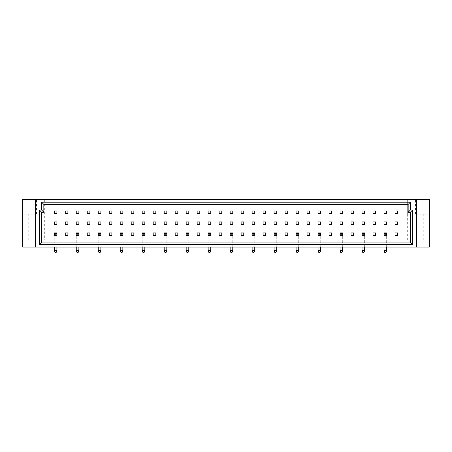 <?xml version="1.0" encoding="UTF-8"?>
<svg xmlns="http://www.w3.org/2000/svg" width="452" height="452" viewBox="0 0 452 452"><rect width="100%" height="100%" fill="white"/><g stroke="black" fill="none" stroke-linecap="round" stroke-linejoin="round"><path stroke-width="0.34" stroke-dasharray="2.26 1.69" d="M418.366 214.175L412.975 214.175L418.366 214.175M418.366 240.125L412.975 240.125L418.366 240.125M33.634 214.175L39.025 214.175L33.634 214.175M33.634 240.125L39.025 240.125L33.634 240.125M54.257 210.943L54.257 213.581L56.895 213.581L56.895 210.943L54.257 210.943M54.257 221.932L54.257 224.571L56.895 224.571L56.895 221.932L54.257 221.932M56.895 250.679L56.895 232.927L54.257 232.927L54.257 235.565L56.895 235.565L56.895 232.927L54.257 232.927L54.257 235.565L56.895 235.565L56.895 232.927L54.257 232.927L54.257 250.679L55.025 252.544L56.127 252.544L56.895 250.679L54.257 250.679M65.252 232.927L65.252 235.565L67.89 235.565L67.89 232.927L65.252 232.927M78.88 247.052L78.88 235.565L76.241 235.565L78.88 235.565L78.88 232.927L76.241 232.927L76.241 235.565L78.88 235.565L78.88 232.927L76.241 232.927L76.241 247.052M87.236 235.565L89.875 235.565L89.875 232.927L87.236 232.927L87.236 235.565M100.864 247.052L100.864 235.565L98.225 235.565L100.864 235.565L100.864 232.927L98.225 232.927L98.225 235.565L100.864 235.565L100.864 232.927L98.225 232.927L98.225 247.052M109.22 235.565L111.859 235.565L111.859 232.927L109.22 232.927L109.22 235.565M122.848 247.052L122.848 235.565L120.209 235.565L122.848 235.565L122.848 232.927L120.209 232.927L120.209 235.565L122.848 235.565L122.848 232.927L120.209 232.927L120.209 247.052M131.204 235.565L133.843 235.565L133.843 232.927L131.204 232.927L131.204 235.565M144.832 247.052L144.832 235.565L142.194 235.565L144.832 235.565L144.832 232.927L142.194 232.927L142.194 235.565L144.832 235.565L144.832 232.927L142.194 232.927L142.194 247.052M153.188 235.565L155.827 235.565L155.827 232.927L153.188 232.927L153.188 235.565M166.816 247.052L166.816 235.565L164.178 235.565L166.816 235.565L166.816 232.927L164.178 232.927L164.178 235.565L166.816 235.565L166.816 232.927L164.178 232.927L164.178 247.052M175.173 235.565L177.811 235.565L177.811 232.927L175.173 232.927L175.173 235.565M188.8 247.052L188.8 235.565L186.167 235.565L188.8 235.565L188.8 232.927L186.167 232.927L186.167 235.565L188.8 235.565L188.8 232.927L186.167 232.927L186.167 247.052M197.157 235.565L199.795 235.565L199.795 232.927L197.157 232.927L197.157 235.565M210.79 247.052L210.79 235.565L208.152 235.565L210.79 235.565L210.79 232.927L208.152 232.927L208.152 235.565L210.79 235.565L210.79 232.927L208.152 232.927L208.152 247.052M219.141 235.565L221.779 235.565L221.779 232.927L219.141 232.927L219.141 235.565M232.774 247.052L232.774 235.565L230.136 235.565L232.774 235.565L232.774 232.927L230.136 232.927L230.136 235.565L232.774 235.565L232.774 232.927L230.136 232.927L230.136 247.052M241.125 235.565L243.764 235.565L243.764 232.927L241.125 232.927L241.125 235.565M254.758 247.052L254.758 235.565L252.12 235.565L254.758 235.565L254.758 232.927L252.12 232.927L252.12 235.565L254.758 235.565L254.758 232.927L252.12 232.927L252.12 247.052M263.109 235.565L265.748 235.565L265.748 232.927L263.109 232.927L263.109 235.565M276.743 247.052L276.743 235.565L274.104 235.565L276.743 235.565L276.743 232.927L274.104 232.927L274.104 235.565L276.743 235.565L276.743 232.927L274.104 232.927L274.104 247.052M285.093 235.565L287.732 235.565L287.732 232.927L285.093 232.927L285.093 235.565M298.727 247.052L298.727 235.565L296.088 235.565L298.727 235.565L298.727 232.927L296.088 232.927L296.088 235.565L298.727 235.565L298.727 232.927L296.088 232.927L296.088 247.052M307.077 235.565L309.716 235.565L309.716 232.927L307.077 232.927L307.077 235.565M320.711 247.052L320.711 235.565L318.072 235.565L320.711 235.565L320.711 232.927L318.072 232.927L318.072 235.565L320.711 235.565L320.711 232.927L318.072 232.927L318.072 247.052M329.062 235.565L331.7 235.565L331.7 232.927L329.062 232.927L329.062 235.565M342.695 247.052L342.695 235.565L340.057 235.565L342.695 235.565L342.695 232.927L340.057 232.927L340.057 235.565L342.695 235.565L342.695 232.927L340.057 232.927L340.057 247.052M351.046 235.565L353.684 235.565L353.684 232.927L351.046 232.927L351.046 235.565M364.679 247.052L364.679 235.565L362.041 235.565L364.679 235.565L364.679 232.927L362.041 232.927L362.041 235.565L364.679 235.565L364.679 232.927L362.041 232.927L362.041 247.052M373.036 235.565L375.668 235.565L375.668 232.927L373.036 232.927L373.036 235.565M386.663 247.052L386.663 235.565L384.025 235.565L386.663 235.565L386.663 232.927L384.025 232.927L384.025 235.565L386.663 235.565L386.663 232.927L384.025 232.927L384.025 247.052M395.02 235.565L397.658 235.565L397.658 232.927L395.02 232.927L395.02 235.565M65.252 210.943L65.252 213.581L67.89 213.581L67.89 210.943L65.252 210.943M76.241 213.581L78.88 213.581L78.88 210.943L76.241 210.943L76.241 213.581M87.236 213.581L89.875 213.581L89.875 210.943L87.236 210.943L87.236 213.581M98.225 213.581L100.864 213.581L100.864 210.943L98.225 210.943L98.225 213.581M109.22 213.581L111.859 213.581L111.859 210.943L109.22 210.943L109.22 213.581M120.209 213.581L122.848 213.581L122.848 210.943L120.209 210.943L120.209 213.581M131.204 213.581L133.843 213.581L133.843 210.943L131.204 210.943L131.204 213.581M142.194 213.581L144.832 213.581L144.832 210.943L142.194 210.943L142.194 213.581M153.188 213.581L155.827 213.581L155.827 210.943L153.188 210.943L153.188 213.581M164.178 213.581L166.816 213.581L166.816 210.943L164.178 210.943L164.178 213.581M175.173 213.581L177.811 213.581L177.811 210.943L175.173 210.943L175.173 213.581M186.167 213.581L188.8 213.581L188.8 210.943L186.167 210.943L186.167 213.581M197.157 213.581L199.795 213.581L199.795 210.943L197.157 210.943L197.157 213.581M208.152 213.581L210.79 213.581L210.79 210.943L208.152 210.943L208.152 213.581M219.141 213.581L221.779 213.581L221.779 210.943L219.141 210.943L219.141 213.581M230.136 213.581L232.774 213.581L232.774 210.943L230.136 210.943L230.136 213.581M241.125 213.581L243.764 213.581L243.764 210.943L241.125 210.943L241.125 213.581M252.12 213.581L254.758 213.581L254.758 210.943L252.12 210.943L252.12 213.581M263.109 213.581L265.748 213.581L265.748 210.943L263.109 210.943L263.109 213.581M274.104 213.581L276.743 213.581L276.743 210.943L274.104 210.943L274.104 213.581M285.093 213.581L287.732 213.581L287.732 210.943L285.093 210.943L285.093 213.581M296.088 213.581L298.727 213.581L298.727 210.943L296.088 210.943L296.088 213.581M307.077 213.581L309.716 213.581L309.716 210.943L307.077 210.943L307.077 213.581M318.072 213.581L320.711 213.581L320.711 210.943L318.072 210.943L318.072 213.581M329.062 213.581L331.7 213.581L331.7 210.943L329.062 210.943L329.062 213.581M340.057 213.581L342.695 213.581L342.695 210.943L340.057 210.943L340.057 213.581M351.046 213.581L353.684 213.581L353.684 210.943L351.046 210.943L351.046 213.581M362.041 213.581L364.679 213.581L364.679 210.943L362.041 210.943L362.041 213.581M373.036 213.581L375.668 213.581L375.668 210.943L373.036 210.943L373.036 213.581M384.025 213.581L386.663 213.581L386.663 210.943L384.025 210.943L384.025 213.581M395.02 213.581L397.658 213.581L397.658 210.943L395.02 210.943L395.02 213.581M65.252 221.932L65.252 224.571L67.89 224.571L67.89 221.932L65.252 221.932M76.241 224.571L78.88 224.571L78.88 221.932L76.241 221.932L76.241 224.571M87.236 224.571L89.875 224.571L89.875 221.932L87.236 221.932L87.236 224.571M98.225 224.571L100.864 224.571L100.864 221.932L98.225 221.932L98.225 224.571M109.22 224.571L111.859 224.571L111.859 221.932L109.22 221.932L109.22 224.571M120.209 224.571L122.848 224.571L122.848 221.932L120.209 221.932L120.209 224.571M131.204 224.571L133.843 224.571L133.843 221.932L131.204 221.932L131.204 224.571M142.194 224.571L144.832 224.571L144.832 221.932L142.194 221.932L142.194 224.571M153.188 224.571L155.827 224.571L155.827 221.932L153.188 221.932L153.188 224.571M164.178 224.571L166.816 224.571L166.816 221.932L164.178 221.932L164.178 224.571M175.173 224.571L177.811 224.571L177.811 221.932L175.173 221.932L175.173 224.571M186.167 224.571L188.8 224.571L188.8 221.932L186.167 221.932L186.167 224.571M197.157 224.571L199.795 224.571L199.795 221.932L197.157 221.932L197.157 224.571M208.152 224.571L210.79 224.571L210.79 221.932L208.152 221.932L208.152 224.571M219.141 224.571L221.779 224.571L221.779 221.932L219.141 221.932L219.141 224.571M230.136 224.571L232.774 224.571L232.774 221.932L230.136 221.932L230.136 224.571M241.125 224.571L243.764 224.571L243.764 221.932L241.125 221.932L241.125 224.571M252.12 224.571L254.758 224.571L254.758 221.932L252.12 221.932L252.12 224.571M263.109 224.571L265.748 224.571L265.748 221.932L263.109 221.932L263.109 224.571M274.104 224.571L276.743 224.571L276.743 221.932L274.104 221.932L274.104 224.571M285.093 224.571L287.732 224.571L287.732 221.932L285.093 221.932L285.093 224.571M296.088 224.571L298.727 224.571L298.727 221.932L296.088 221.932L296.088 224.571M307.077 224.571L309.716 224.571L309.716 221.932L307.077 221.932L307.077 224.571M318.072 224.571L320.711 224.571L320.711 221.932L318.072 221.932L318.072 224.571M329.062 224.571L331.7 224.571L331.7 221.932L329.062 221.932L329.062 224.571M340.057 224.571L342.695 224.571L342.695 221.932L340.057 221.932L340.057 224.571M351.046 224.571L353.684 224.571L353.684 221.932L351.046 221.932L351.046 224.571M362.041 224.571L364.679 224.571L364.679 221.932L362.041 221.932L362.041 224.571M373.036 224.571L375.668 224.571L375.668 221.932L373.036 221.932L373.036 224.571M384.025 224.571L386.663 224.571L386.663 221.932L384.025 221.932L384.025 224.571M395.02 224.571L397.658 224.571L397.658 221.932L395.02 221.932L395.02 224.571M414.23 240.125L44.697 240.125L44.697 199.456L429.4 199.456L429.4 214.175L407.303 214.175L407.303 199.456L407.303 214.175L429.4 214.175L429.4 247.052L22.6 247.052L22.6 240.125L37.77 240.125L37.77 214.175L22.6 214.175L22.6 240.125L429.4 240.125L414.23 240.125L414.23 214.175M407.303 240.125L407.303 214.175M44.697 214.175L22.6 214.175L22.6 199.456L44.697 199.456L44.697 214.175L37.77 214.175M44.697 240.125L37.77 240.125M35.584 247.052L35.584 199.456M416.416 199.456L416.416 247.052M415.439 214.175L415.439 199.456M36.561 214.175L36.561 199.456M41.64 242.102L410.359 242.102L410.359 212.259L408.162 212.259L408.162 204.4L43.838 204.4L43.838 212.259L41.64 212.259L41.64 242.102M56.895 247.052L56.895 235.565L54.257 235.565L54.257 247.052M76.241 250.679L78.88 250.679L78.111 252.544L77.01 252.544L76.241 250.679L76.241 232.927L78.88 232.927L78.88 240.068L76.241 240.068M78.88 250.679L78.88 240.068M98.225 250.679L100.864 250.679L100.095 252.544L98.994 252.544L98.225 250.679L98.225 232.927L100.864 232.927L100.864 240.068L98.225 240.068M100.864 250.679L100.864 240.068M120.209 250.679L122.848 250.679L122.08 252.544L120.983 252.544L120.209 250.679L120.209 232.927L122.848 232.927L122.848 240.068L120.209 240.068M122.848 250.679L122.848 240.068M142.194 250.679L144.832 250.679L144.064 252.544L142.968 252.544L142.194 250.679L142.194 232.927L144.832 232.927L144.832 240.068L142.194 240.068M144.832 250.679L144.832 240.068M164.178 250.679L166.816 250.679L166.048 252.544L164.952 252.544L164.178 250.679L164.178 232.927L166.816 232.927L166.816 240.068L164.178 240.068M166.816 250.679L166.816 240.068M186.167 250.679L188.8 250.679L188.032 252.544L186.936 252.544L186.167 250.679L186.167 232.927L188.8 232.927L188.8 240.068L186.167 240.068M188.8 250.679L188.8 240.068M208.152 250.679L210.79 250.679L210.016 252.544L208.92 252.544L208.152 250.679L208.152 232.927L210.79 232.927L210.79 240.068L208.152 240.068M210.79 250.679L210.79 240.068M230.136 250.679L232.774 250.679L232 252.544L230.904 252.544L230.136 250.679L230.136 232.927L232.774 232.927L232.774 240.068L230.136 240.068M232.774 250.679L232.774 240.068M252.12 250.679L254.758 250.679L253.984 252.544L252.888 252.544L252.12 250.679L252.12 232.927L254.758 232.927L254.758 240.068L252.12 240.068M254.758 250.679L254.758 240.068M274.104 250.679L276.743 250.679L275.974 252.544L274.873 252.544L274.104 250.679L274.104 232.927L276.743 232.927L276.743 240.068L274.104 240.068M276.743 250.679L276.743 240.068M296.088 250.679L298.727 250.679L297.958 252.544L296.857 252.544L296.088 250.679L296.088 232.927L298.727 232.927L298.727 240.068L296.088 240.068M298.727 250.679L298.727 240.068M318.072 250.679L320.711 250.679L319.943 252.544L318.841 252.544L318.072 250.679L318.072 232.927L320.711 232.927L320.711 240.068L318.072 240.068M320.711 250.679L320.711 240.068M340.057 250.679L342.695 250.679L341.927 252.544L340.825 252.544L340.057 250.679L340.057 232.927L342.695 232.927L342.695 240.068L340.057 240.068M342.695 250.679L342.695 240.068M362.041 250.679L364.679 250.679L363.911 252.544L362.809 252.544L362.041 250.679L362.041 232.927L364.679 232.927L364.679 240.068L362.041 240.068M364.679 250.679L364.679 240.068M384.025 250.679L386.663 250.679L385.895 252.544L384.793 252.544L384.025 250.679L384.025 232.927L386.663 232.927L386.663 240.068L384.025 240.068M386.663 250.679L386.663 240.068M56.895 239.961L54.257 239.961M56.895 240.068L54.257 240.068M78.88 239.961L76.241 239.961M100.864 239.961L98.225 239.961M122.848 239.961L120.209 239.961M144.832 239.961L142.194 239.961M166.816 239.961L164.178 239.961M188.8 239.961L186.167 239.961M210.79 239.961L208.152 239.961M232.774 239.961L230.136 239.961M254.758 239.961L252.12 239.961M276.743 239.961L274.104 239.961M298.727 239.961L296.088 239.961M320.711 239.961L318.072 239.961M342.695 239.961L340.057 239.961M364.679 239.961L362.041 239.961M386.663 239.961L384.025 239.961M412.975 240.125L412.975 214.175M28.25 240.125L28.25 214.175M39.025 240.125L39.025 214.175M423.75 240.125L423.75 214.175"/><path stroke-width="0.68" d="M54.257 210.943L54.257 213.581L56.895 213.581L56.895 210.943L54.257 210.943M54.257 221.932L54.257 224.571L56.895 224.571L56.895 221.932L54.257 221.932M65.252 232.927L65.252 235.565L67.89 235.565L67.89 232.927L65.252 232.927M87.236 235.565L89.875 235.565L89.875 232.927L87.236 232.927L87.236 235.565M109.22 235.565L111.859 235.565L111.859 232.927L109.22 232.927L109.22 235.565M131.204 235.565L133.843 235.565L133.843 232.927L131.204 232.927L131.204 235.565M153.188 235.565L155.827 235.565L155.827 232.927L153.188 232.927L153.188 235.565M175.173 235.565L177.811 235.565L177.811 232.927L175.173 232.927L175.173 235.565M197.157 235.565L199.795 235.565L199.795 232.927L197.157 232.927L197.157 235.565M219.141 235.565L221.779 235.565L221.779 232.927L219.141 232.927L219.141 235.565M241.125 235.565L243.764 235.565L243.764 232.927L241.125 232.927L241.125 235.565M263.109 235.565L265.748 235.565L265.748 232.927L263.109 232.927L263.109 235.565M285.093 235.565L287.732 235.565L287.732 232.927L285.093 232.927L285.093 235.565M307.077 235.565L309.716 235.565L309.716 232.927L307.077 232.927L307.077 235.565M329.062 235.565L331.7 235.565L331.7 232.927L329.062 232.927L329.062 235.565M351.046 235.565L353.684 235.565L353.684 232.927L351.046 232.927L351.046 235.565M373.036 235.565L375.668 235.565L375.668 232.927L373.036 232.927L373.036 235.565M396.398 235.577L397.658 235.565L397.658 232.927L395.02 232.927L395.02 235.565L396.291 235.577M65.252 210.943L65.252 213.581L67.89 213.581L67.89 210.943L65.252 210.943M76.241 213.581L78.88 213.581L78.88 210.943L76.241 210.943L76.241 213.581M87.236 213.581L89.875 213.581L89.875 210.943L87.236 210.943L87.236 213.581M98.225 213.581L100.864 213.581L100.864 210.943L98.225 210.943L98.225 213.581M109.22 213.581L111.859 213.581L111.859 210.943L109.22 210.943L109.22 213.581M120.209 213.581L122.848 213.581L122.848 210.943L120.209 210.943L120.209 213.581M131.204 213.581L133.843 213.581L133.843 210.943L131.204 210.943L131.204 213.581M142.194 213.581L144.832 213.581L144.832 210.943L142.194 210.943L142.194 213.581M153.188 213.581L155.827 213.581L155.827 210.943L153.188 210.943L153.188 213.581M164.178 213.581L166.816 213.581L166.816 210.943L164.178 210.943L164.178 213.581M175.173 213.581L177.811 213.581L177.811 210.943L175.173 210.943L175.173 213.581M186.167 213.581L188.8 213.581L188.8 210.943L186.167 210.943L186.167 213.581M197.157 213.581L199.795 213.581L199.795 210.943L197.157 210.943L197.157 213.581M208.152 213.581L210.79 213.581L210.79 210.943L208.152 210.943L208.152 213.581M219.141 213.581L221.779 213.581L221.779 210.943L219.141 210.943L219.141 213.581M230.136 213.581L232.774 213.581L232.774 210.943L230.136 210.943L230.136 213.581M241.125 213.581L243.764 213.581L243.764 210.943L241.125 210.943L241.125 213.581M252.12 213.581L254.758 213.581L254.758 210.943L252.12 210.943L252.12 213.581M263.109 213.581L265.748 213.581L265.748 210.943L263.109 210.943L263.109 213.581M274.104 213.581L276.743 213.581L276.743 210.943L274.104 210.943L274.104 213.581M285.093 213.581L287.732 213.581L287.732 210.943L285.093 210.943L285.093 213.581M296.088 213.581L298.727 213.581L298.727 210.943L296.088 210.943L296.088 213.581M307.077 213.581L309.716 213.581L309.716 210.943L307.077 210.943L307.077 213.581M318.072 213.581L320.711 213.581L320.711 210.943L318.072 210.943L318.072 213.581M329.062 213.581L331.7 213.581L331.7 210.943L329.062 210.943L329.062 213.581M340.057 213.581L342.695 213.581L342.695 210.943L340.057 210.943L340.057 213.581M351.046 213.581L353.684 213.581L353.684 210.943L351.046 210.943L351.046 213.581M362.041 213.581L364.679 213.581L364.679 210.943L362.041 210.943L362.041 213.581M373.036 213.581L375.668 213.581L375.668 210.943L373.036 210.943L373.036 213.581M384.025 213.581L386.663 213.581L386.663 210.943L384.025 210.943L384.025 213.581M395.02 213.581L397.658 213.581L397.658 210.943L395.02 210.943L395.02 213.581M65.252 221.932L65.252 224.571L67.89 224.571L67.89 221.932L65.252 221.932M76.241 224.571L78.88 224.571L78.88 221.932L76.241 221.932L76.241 224.571M87.236 224.571L89.875 224.571L89.875 221.932L87.236 221.932L87.236 224.571M98.225 224.571L100.864 224.571L100.864 221.932L98.225 221.932L98.225 224.571M109.22 224.571L111.859 224.571L111.859 221.932L109.22 221.932L109.22 224.571M120.209 224.571L122.848 224.571L122.848 221.932L120.209 221.932L120.209 224.571M131.204 224.571L133.843 224.571L133.843 221.932L131.204 221.932L131.204 224.571M142.194 224.571L144.832 224.571L144.832 221.932L142.194 221.932L142.194 224.571M153.188 224.571L155.827 224.571L155.827 221.932L153.188 221.932L153.188 224.571M164.178 224.571L166.816 224.571L166.816 221.932L164.178 221.932L164.178 224.571M175.173 224.571L177.811 224.571L177.811 221.932L175.173 221.932L175.173 224.571M186.167 224.571L188.8 224.571L188.8 221.932L186.167 221.932L186.167 224.571M197.157 224.571L199.795 224.571L199.795 221.932L197.157 221.932L197.157 224.571M208.152 224.571L210.79 224.571L210.79 221.932L208.152 221.932L208.152 224.571M219.141 224.571L221.779 224.571L221.779 221.932L219.141 221.932L219.141 224.571M230.136 224.571L232.774 224.571L232.774 221.932L230.136 221.932L230.136 224.571M241.125 224.571L243.764 224.571L243.764 221.932L241.125 221.932L241.125 224.571M252.12 224.571L254.758 224.571L254.758 221.932L252.12 221.932L252.12 224.571M263.109 224.571L265.748 224.571L265.748 221.932L263.109 221.932L263.109 224.571M274.104 224.571L276.743 224.571L276.743 221.932L274.104 221.932L274.104 224.571M285.093 224.571L287.732 224.571L287.732 221.932L285.093 221.932L285.093 224.571M296.088 224.571L298.727 224.571L298.727 221.932L296.088 221.932L296.088 224.571M307.077 224.571L309.716 224.571L309.716 221.932L307.077 221.932L307.077 224.571M318.072 224.571L320.711 224.571L320.711 221.932L318.072 221.932L318.072 224.571M329.062 224.571L331.7 224.571L331.7 221.932L329.062 221.932L329.062 224.571M340.057 224.571L342.695 224.571L342.695 221.932L340.057 221.932L340.057 224.571M351.046 224.571L353.684 224.571L353.684 221.932L351.046 221.932L351.046 224.571M362.041 224.571L364.679 224.571L364.679 221.932L362.041 221.932L362.041 224.571M373.036 224.571L375.668 224.571L375.668 221.932L373.036 221.932L373.036 224.571M384.025 224.571L386.663 224.571L386.663 221.932L384.025 221.932L384.025 224.571M395.02 224.571L397.658 224.571L397.658 221.932L395.02 221.932L395.02 224.571M412.557 244.3L39.443 244.3L39.443 210.061L41.64 210.061L41.64 202.202L410.359 202.202L410.359 210.061L412.557 210.061L412.557 244.3L410.359 242.102L410.359 212.259L408.162 212.259L408.162 204.4L43.838 204.4L43.838 212.259L41.64 212.259L41.64 242.102L410.359 242.102M35.584 247.052L35.584 199.456L22.6 199.456L22.6 247.052L429.4 247.052L429.4 199.456L416.416 199.456L416.416 247.052M35.584 199.456L416.416 199.456M410.359 210.061L408.162 212.259M408.162 204.4L410.359 202.202M43.838 204.4L41.64 202.202M412.557 210.061L410.359 212.259M43.838 212.259L41.64 210.061M41.64 212.259L39.443 210.061M39.443 244.3L41.64 242.102M56.895 232.927L56.895 235.565L56.127 234.791L56.127 233.695L56.895 232.927L54.257 232.927L55.025 233.695L55.025 234.791L54.257 235.565L54.257 232.927M56.127 233.695L55.025 233.695M56.127 234.791L55.025 234.791M56.895 235.565L54.257 235.565M54.257 247.052L54.257 250.679L55.025 252.544L56.127 252.544L56.895 250.679L54.257 250.679M56.895 247.052L56.895 250.679M78.88 232.927L78.88 235.565L78.111 234.791L78.111 233.695L78.88 232.927L76.241 232.927L77.01 233.695L77.01 234.791L76.241 235.565L76.241 232.927M78.111 233.695L77.01 233.695M78.111 234.791L77.01 234.791M78.88 235.565L76.241 235.565M76.241 247.052L76.241 250.679L77.01 252.544L78.111 252.544L78.88 250.679L76.241 250.679M78.88 247.052L78.88 250.679M100.864 232.927L100.864 235.565L100.095 234.791L100.095 233.695L100.864 232.927L98.225 232.927L98.994 233.695L98.994 234.791L98.225 235.565L98.225 232.927M100.095 233.695L98.994 233.695M100.095 234.791L98.994 234.791M100.864 235.565L98.225 235.565M98.225 247.052L98.225 250.679L98.994 252.544L100.095 252.544L100.864 250.679L98.225 250.679M100.864 247.052L100.864 250.679M122.848 232.927L122.848 235.565L122.08 234.791L122.08 233.695L122.848 232.927L120.209 232.927L120.983 233.695L120.983 234.791L120.209 235.565L120.209 232.927M122.08 233.695L120.983 233.695M122.08 234.791L120.983 234.791M122.848 235.565L120.209 235.565M120.209 247.052L120.209 250.679L120.983 252.544L122.08 252.544L122.848 250.679L120.209 250.679M122.848 247.052L122.848 250.679M144.832 232.927L144.832 235.565L144.064 234.791L144.064 233.695L144.832 232.927L142.194 232.927L142.968 233.695L142.968 234.791L142.194 235.565L142.194 232.927M144.064 233.695L142.968 233.695M144.064 234.791L142.968 234.791M144.832 235.565L142.194 235.565M142.194 247.052L142.194 250.679L142.968 252.544L144.064 252.544L144.832 250.679L142.194 250.679M144.832 247.052L144.832 250.679M166.816 232.927L166.816 235.565L166.048 234.791L166.048 233.695L166.816 232.927L164.178 232.927L164.952 233.695L164.952 234.791L164.178 235.565L164.178 232.927M166.048 233.695L164.952 233.695M166.048 234.791L164.952 234.791M166.816 235.565L164.178 235.565M164.178 247.052L164.178 250.679L164.952 252.544L166.048 252.544L166.816 250.679L164.178 250.679M166.816 247.052L166.816 250.679M188.8 232.927L188.8 235.565L188.032 234.791L188.032 233.695L188.8 232.927L186.167 232.927L186.936 233.695L186.936 234.791L186.167 235.565L186.167 232.927M188.032 233.695L186.936 233.695M188.032 234.791L186.936 234.791M188.8 235.565L186.167 235.565M186.167 247.052L186.167 250.679L186.936 252.544L188.032 252.544L188.8 250.679L186.167 250.679M188.8 247.052L188.8 250.679M210.79 232.927L210.79 235.565L210.016 234.791L210.016 233.695L210.79 232.927L208.152 232.927L208.92 233.695L208.92 234.791L208.152 235.565L208.152 232.927M210.016 233.695L208.92 233.695M210.016 234.791L208.92 234.791M210.79 235.565L208.152 235.565M208.152 247.052L208.152 250.679L208.92 252.544L210.016 252.544L210.79 250.679L208.152 250.679M210.79 247.052L210.79 250.679M232.774 232.927L232.774 235.565L232 234.791L232 233.695L232.774 232.927L230.136 232.927L230.904 233.695L230.904 234.791L230.136 235.565L230.136 232.927M232 233.695L230.904 233.695M232 234.791L230.904 234.791M232.774 235.565L230.136 235.565M230.136 247.052L230.136 250.679L230.904 252.544L232 252.544L232.774 250.679L230.136 250.679M232.774 247.052L232.774 250.679M254.758 232.927L254.758 235.565L253.984 234.791L253.984 233.695L254.758 232.927L252.12 232.927L252.888 233.695L252.888 234.791L252.12 235.565L252.12 232.927M253.984 233.695L252.888 233.695M253.984 234.791L252.888 234.791M254.758 235.565L252.12 235.565M252.12 247.052L252.12 250.679L252.888 252.544L253.984 252.544L254.758 250.679L252.12 250.679M254.758 247.052L254.758 250.679M276.743 232.927L276.743 235.565L275.974 234.791L275.974 233.695L276.743 232.927L274.104 232.927L274.873 233.695L274.873 234.791L274.104 235.565L274.104 232.927M275.974 233.695L274.873 233.695M275.974 234.791L274.873 234.791M276.743 235.565L274.104 235.565M274.104 247.052L274.104 250.679L274.873 252.544L275.974 252.544L276.743 250.679L274.104 250.679M276.743 247.052L276.743 250.679M298.727 232.927L298.727 235.565L297.958 234.791L297.958 233.695L298.727 232.927L296.088 232.927L296.857 233.695L296.857 234.791L296.088 235.565L296.088 232.927M297.958 233.695L296.857 233.695M297.958 234.791L296.857 234.791M298.727 235.565L296.088 235.565M296.088 247.052L296.088 250.679L296.857 252.544L297.958 252.544L298.727 250.679L296.088 250.679M298.727 247.052L298.727 250.679M320.711 232.927L320.711 235.565L319.943 234.791L319.943 233.695L320.711 232.927L318.072 232.927L318.841 233.695L318.841 234.791L318.072 235.565L318.072 232.927M319.943 233.695L318.841 233.695M319.943 234.791L318.841 234.791M320.711 235.565L318.072 235.565M318.072 247.052L318.072 250.679L318.841 252.544L319.943 252.544L320.711 250.679L318.072 250.679M320.711 247.052L320.711 250.679M342.695 232.927L342.695 235.565L341.927 234.791L341.927 233.695L342.695 232.927L340.057 232.927L340.825 233.695L340.825 234.791L340.057 235.565L340.057 232.927M341.927 233.695L340.825 233.695M341.927 234.791L340.825 234.791M342.695 235.565L340.057 235.565M340.057 247.052L340.057 250.679L340.825 252.544L341.927 252.544L342.695 250.679L340.057 250.679M342.695 247.052L342.695 250.679M364.679 232.927L364.679 235.565L363.911 234.791L363.911 233.695L364.679 232.927L362.041 232.927L362.809 233.695L362.809 234.791L362.041 235.565L362.041 232.927M363.911 233.695L362.809 233.695M363.911 234.791L362.809 234.791M364.679 235.565L362.041 235.565M362.041 247.052L362.041 250.679L362.809 252.544L363.911 252.544L364.679 250.679L362.041 250.679M364.679 247.052L364.679 250.679M386.663 232.927L386.663 235.565L385.895 234.791L385.895 233.695L386.663 232.927L384.025 232.927L384.793 233.695L384.793 234.791L384.025 235.565L384.025 232.927M385.895 233.695L384.793 233.695M385.895 234.791L384.793 234.791M386.663 235.565L384.025 235.565M384.025 247.052L384.025 250.679L384.793 252.544L385.895 252.544L386.663 250.679L384.025 250.679M386.663 247.052L386.663 250.679"/></g></svg>
